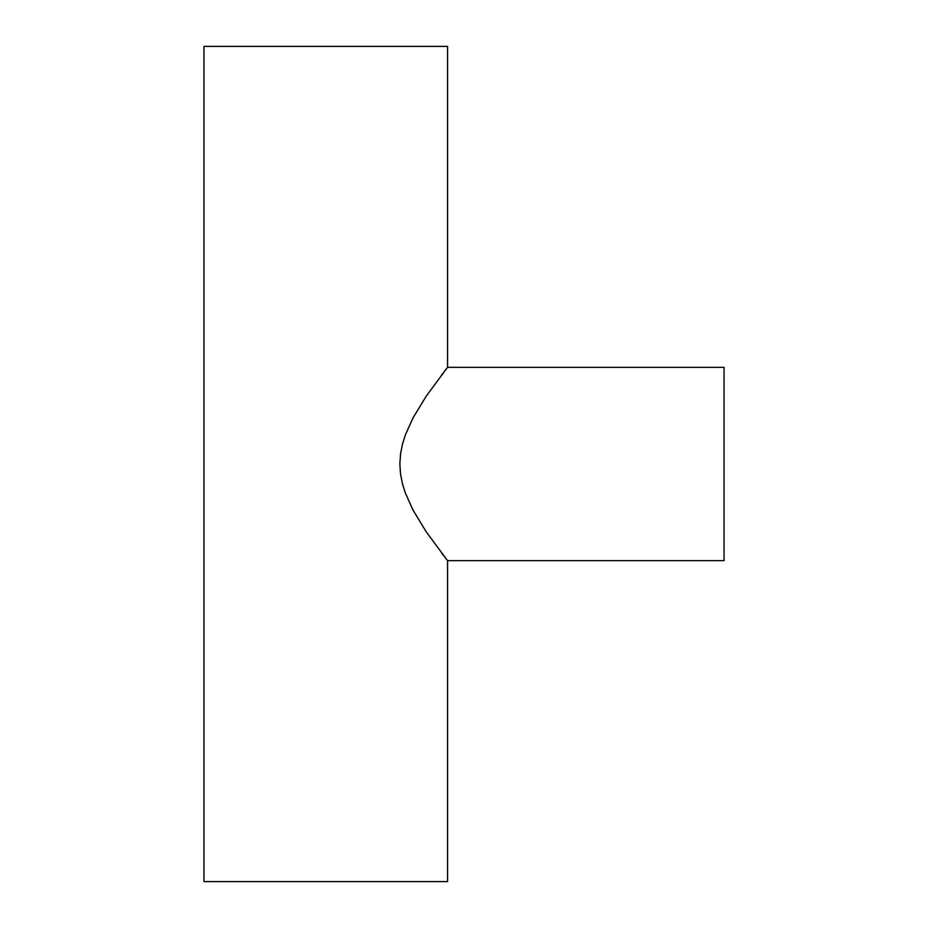 <?xml version="1.0" encoding="UTF-8"?>
<svg xmlns="http://www.w3.org/2000/svg" width="928" height="928" viewBox="0 0 928 928"><rect width="100%" height="100%" fill="white"/><g stroke="black" fill="none" stroke-linecap="round" stroke-linejoin="round"><path stroke-width="1.39" d="M445.939 558.61L447.563 560.663L724.037 560.663L724.037 367.337L447.563 367.337L426.23 396.163L413.076 417.82L405.455 434.687L402.52 444.002L400.571 453.746L399.864 463.791L400.513 473.814L402.416 483.592L405.316 492.919L412.983 510.006L426.114 531.674L447.563 560.663L426.114 531.674L412.983 510.006L405.316 492.919L402.416 483.592L400.513 473.814L399.864 463.791L400.571 453.746L402.52 444.002L405.455 434.687L413.076 417.82L426.23 396.163L447.563 367.337L447.563 46.4L203.963 46.4L203.963 881.6L447.563 881.6L447.563 560.663L447.563 881.6L203.963 881.6L203.963 46.4L447.563 46.4L447.563 367.337L724.037 367.337L724.037 560.663L447.563 560.663L446.878 559.793M441.542 552.949L443.816 555.895M445.892 369.46L444.57 371.13M445.939 369.39L447.563 367.337M443.967 371.919L445.15 370.4M441.508 375.086L442.702 373.543M443.967 556.092L442.958 554.793M445.8 558.436L444.883 557.252"/></g></svg>
